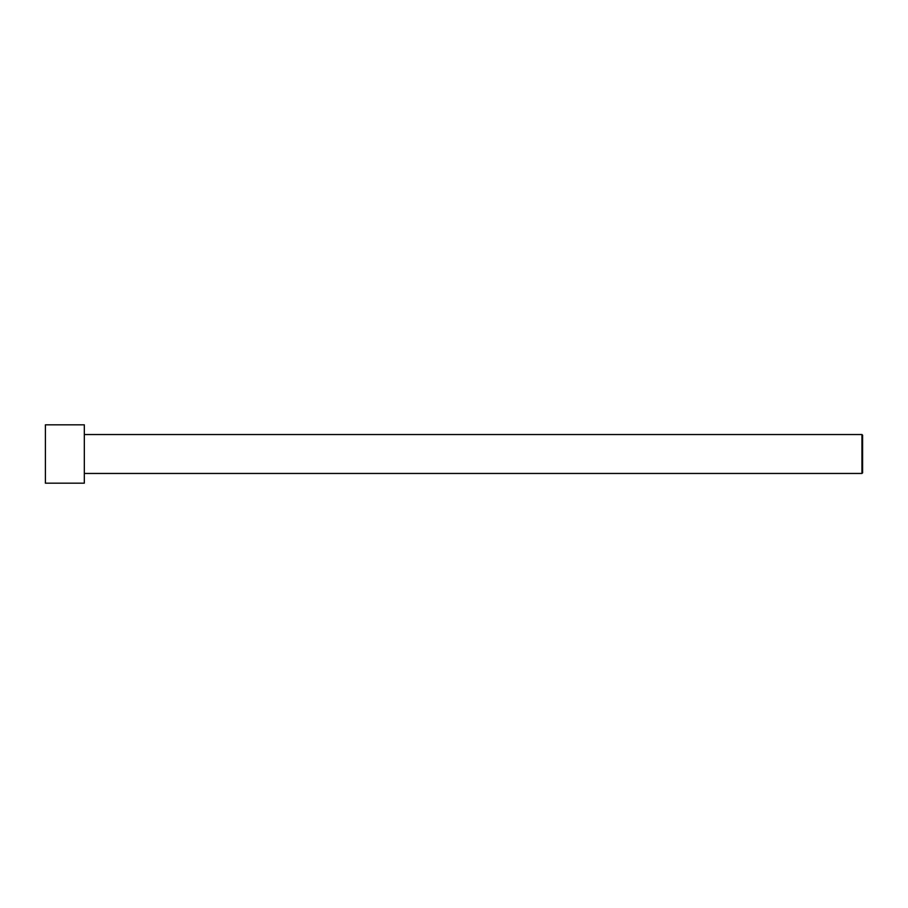 <?xml version="1.0" encoding="UTF-8"?>
<svg xmlns="http://www.w3.org/2000/svg" width="908" height="908" viewBox="0 0 908 908"><rect width="100%" height="100%" fill="white"/><g stroke="black" fill="none" stroke-linecap="round" stroke-linejoin="round"><path stroke-width="1.36" d="M45.4 454L45.4 424.819L84.319 424.819L84.319 483.181L45.4 483.181L45.4 454M84.319 434.546L861.953 434.546L861.953 473.454L84.319 473.454M861.953 434.546L862.6 435.193L862.6 472.807L861.953 473.454"/></g></svg>
